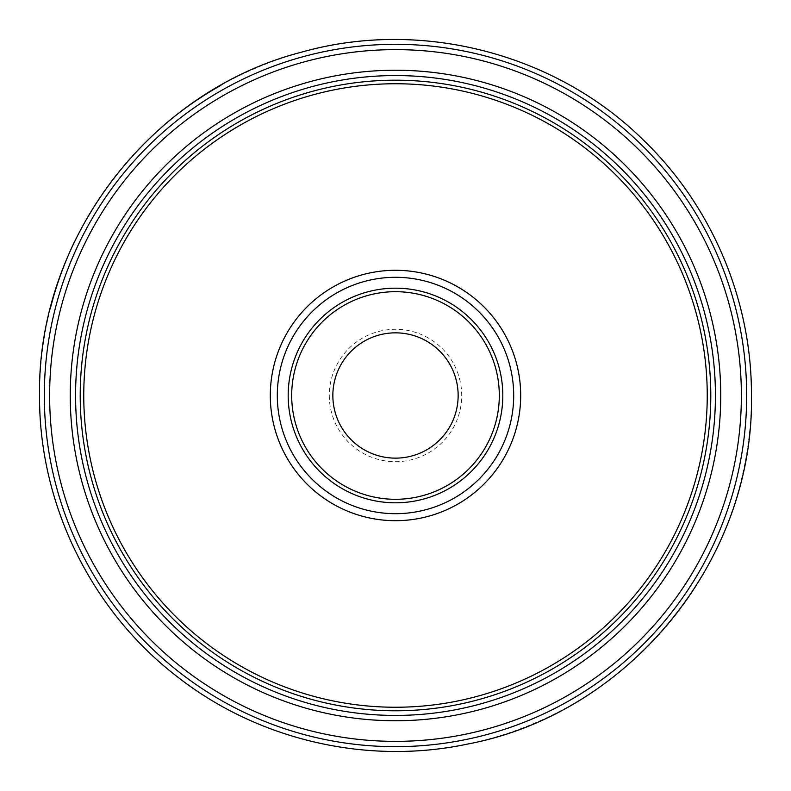 <?xml version="1.0" encoding="UTF-8"?>
<svg xmlns="http://www.w3.org/2000/svg" width="791" height="791" viewBox="0 0 791 791"><rect width="100%" height="100%" fill="white"/><g stroke="black" fill="none" stroke-linecap="round" stroke-linejoin="round"><path stroke-width="0.59" stroke-dasharray="3.96 2.97" d="M458.147 395.49A62.647 62.647 0 0 1 395.5 458.137A62.647 62.647 0 0 1 332.853 395.49A62.647 62.647 0 0 1 395.5 332.843A62.647 62.647 0 0 1 458.147 395.49A62.647 62.647 0 0 0 395.5 332.843A62.647 62.647 0 0 0 332.853 395.49M329.293 395.49A66.207 66.207 0 0 0 395.5 461.697A66.207 66.207 0 0 0 461.707 395.49A66.207 66.207 0 0 0 395.5 329.283A66.207 66.207 0 0 0 329.293 395.49M499.309 395.49A103.809 103.809 0 0 1 395.5 499.299A103.809 103.809 0 0 1 291.691 395.49A103.809 103.809 0 0 1 395.5 291.691A103.809 103.809 0 0 1 499.309 395.49M288.191 395.49A107.309 107.309 0 0 0 395.5 502.799A107.309 107.309 0 0 0 502.809 395.49A107.309 107.309 0 0 0 395.5 288.181A107.309 107.309 0 0 0 288.191 395.49M513.695 395.49A118.195 118.195 0 0 1 395.5 513.685A118.195 118.195 0 0 1 277.305 395.49A118.195 118.195 0 0 1 395.5 277.305A118.195 118.195 0 0 1 513.695 395.49M520.696 395.49A125.196 125.196 0 0 0 395.5 270.295A125.196 125.196 0 0 0 270.304 395.49A125.196 125.196 0 0 0 395.5 520.696A125.196 125.196 0 0 0 520.696 395.49M707.243 395.49A311.743 311.743 0 0 1 395.5 707.243A311.743 311.743 0 0 1 83.757 395.49A311.743 311.743 0 0 1 395.5 83.747A311.743 311.743 0 0 1 707.243 395.49M710.793 395.49A315.293 315.293 0 0 0 395.5 80.198A315.293 315.293 0 0 0 80.207 395.49A315.293 315.293 0 0 0 395.5 710.783A315.293 315.293 0 0 0 710.793 395.49M75.57 395.49A319.93 319.93 0 0 1 395.5 75.56A319.93 319.93 0 0 1 715.43 395.49A319.93 319.93 0 0 1 395.5 715.43A319.93 319.93 0 0 1 75.57 395.49M70.251 395.49A325.249 325.249 0 0 0 395.5 720.749A325.249 325.249 0 0 0 720.749 395.49A325.249 325.249 0 0 0 395.5 70.241A325.249 325.249 0 0 0 70.251 395.49M741.375 395.49A345.875 345.875 0 0 1 395.5 741.365A345.875 345.875 0 0 1 49.625 395.49A345.875 345.875 0 0 1 395.5 49.625A345.875 345.875 0 0 1 741.375 395.49M44.326 395.49A351.174 351.174 0 0 0 395.5 746.664A351.174 351.174 0 0 0 746.674 395.49A351.174 351.174 0 0 0 395.5 44.316A351.174 351.174 0 0 0 44.326 395.49M220.887 85.319A355.95 355.95 0 0 1 751.45 395.49A355.95 355.95 0 0 1 395.5 751.44A355.95 355.95 0 0 1 50.238 308.915M74.483 241.73A355.95 355.95 0 0 1 162.471 126.422"/><path stroke-width="1.19" d="M458.147 395.49A62.647 62.647 0 0 1 395.5 458.137A62.647 62.647 0 0 1 332.853 395.49A62.647 62.647 0 0 1 395.5 332.843A62.647 62.647 0 0 1 458.147 395.49M746.674 395.49A351.174 351.174 0 0 1 395.5 746.664A351.174 351.174 0 0 1 44.326 395.49A351.174 351.174 0 0 1 395.5 44.316A351.174 351.174 0 0 1 746.674 395.49M49.625 395.49A345.875 345.875 0 0 0 395.5 741.365A345.875 345.875 0 0 0 741.375 395.49A345.875 345.875 0 0 0 395.5 49.625A345.875 345.875 0 0 0 49.625 395.49M50.238 308.915A355.95 355.95 0 0 1 74.483 241.73M162.471 126.422A355.95 355.95 0 0 1 220.887 85.319M70.251 395.49A325.249 325.249 0 0 1 395.5 70.241A325.249 325.249 0 0 1 720.749 395.49A325.249 325.249 0 0 1 395.5 720.749A325.249 325.249 0 0 1 70.251 395.49M75.57 395.49A319.93 319.93 0 0 0 395.5 715.43A319.93 319.93 0 0 0 715.43 395.49A319.93 319.93 0 0 0 395.5 75.56A319.93 319.93 0 0 0 75.57 395.49M710.793 395.49A315.293 315.293 0 0 1 395.5 710.783A315.293 315.293 0 0 1 80.207 395.49A315.293 315.293 0 0 1 395.5 80.198A315.293 315.293 0 0 1 710.793 395.49M707.243 395.49A311.743 311.743 0 0 0 395.5 83.747A311.743 311.743 0 0 0 83.757 395.49A311.743 311.743 0 0 0 395.5 707.243A311.743 311.743 0 0 0 707.243 395.49M270.304 395.49A125.196 125.196 0 0 1 395.5 270.295A125.196 125.196 0 0 1 520.696 395.49A125.196 125.196 0 0 1 395.5 520.696A125.196 125.196 0 0 1 270.304 395.49M513.695 395.49A118.195 118.195 0 0 0 395.5 277.305A118.195 118.195 0 0 0 277.305 395.49A118.195 118.195 0 0 0 395.5 513.685A118.195 118.195 0 0 0 513.695 395.49M288.191 395.49A107.309 107.309 0 0 1 395.5 288.181A107.309 107.309 0 0 1 502.809 395.49A107.309 107.309 0 0 1 395.5 502.799A107.309 107.309 0 0 1 288.191 395.49M291.691 395.49A103.809 103.809 0 0 0 395.5 499.299A103.809 103.809 0 0 0 499.309 395.49A103.809 103.809 0 0 0 395.5 291.691A103.809 103.809 0 0 0 291.691 395.49M751.45 395.49C754.466 559.603 628.993 713.719 467.679 744.044C367.212 765.411 258.163 740.139 177.332 676.75C91.301 610.87 38.878 503.867 39.55 395.49C38.878 503.867 91.301 610.87 177.332 676.75C258.163 740.139 367.212 765.411 467.679 744.044C628.993 713.719 754.466 559.603 751.45 395.49C751.855 300.303 711.86 205.828 643.212 139.878C555.262 53.135 420.426 18.509 301.579 52.157C150.181 90.945 37.009 239.238 39.55 395.49C37.009 239.238 150.181 90.945 301.579 52.157C420.426 18.509 555.262 53.135 643.212 139.878C711.86 205.828 751.855 300.303 751.45 395.49"/></g></svg>

